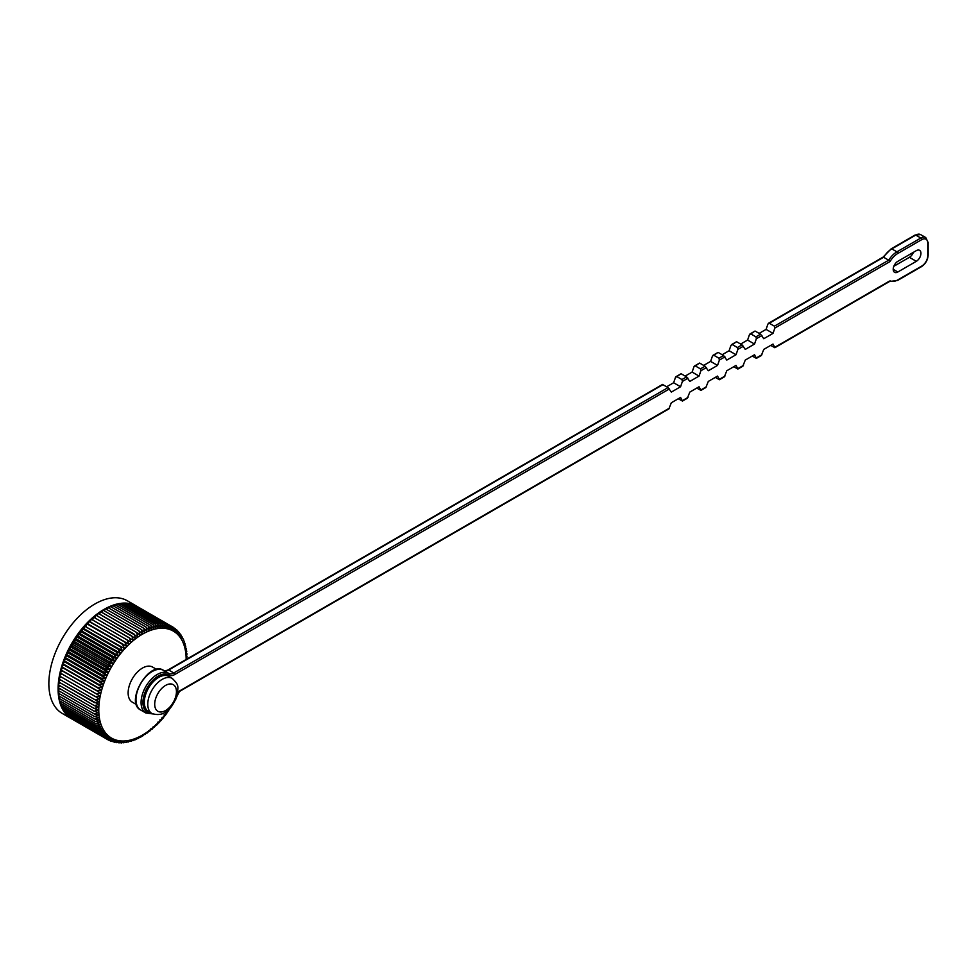 <?xml version="1.0" encoding="UTF-8"?>
<svg xmlns="http://www.w3.org/2000/svg" width="977" height="977" viewBox="0 0 977 977"><rect width="100%" height="100%" fill="white"/><g stroke="black" fill="none" stroke-linecap="round" stroke-linejoin="round"><path stroke-width="1.47" d="M94.171 711.207L98.53 709.961L94.171 708.459L98.592 707.275L94.293 705.602L98.775 704.527L58.486 681.873A65.056 37.553 120 0 0 58.241 684.755L94.293 705.577L58.241 684.792A65.056 37.553 120 0 0 58.107 687.613A65.056 37.553 120 0 0 58.095 689.017A65.056 37.553 120 0 0 58.107 690.385L94.171 711.207A65.056 37.553 -60 0 0 94.171 711.232L58.107 690.421A65.056 37.553 120 0 0 58.241 693.096A65.056 37.553 120 0 0 58.486 695.709L94.549 716.532L98.775 715.127L94.293 713.943L58.241 693.12L94.293 713.906L98.592 712.587L94.171 711.232M99.08 717.582L94.549 716.556L58.486 695.734A65.056 37.553 120 0 0 58.864 698.237A65.056 37.553 120 0 0 59.365 700.68A65.056 37.553 120 0 0 59.988 703A65.056 37.553 120 0 0 60.733 705.211A65.056 37.553 120 0 0 61.588 707.311L97.651 728.134L101.449 726.461L96.796 726.058L100.68 724.397L96.051 723.847L100.033 722.223L95.428 721.514L99.495 719.951L94.928 719.084L99.08 717.582M102.329 728.402L97.663 728.158L61.6 707.336A65.056 37.553 120 0 0 62.577 709.29A65.056 37.553 120 0 0 63.664 711.134A65.056 37.553 120 0 0 64.873 712.856L100.924 733.666L104.417 731.92L99.739 731.968L103.318 730.222L98.64 730.124L102.329 728.402M105.614 733.495L100.936 733.69L64.885 712.868A65.056 37.553 120 0 0 66.18 714.431A65.056 37.553 120 0 0 67.596 715.86L103.647 736.682L106.92 734.936L102.255 735.266L66.192 714.443L102.231 735.241L105.614 733.495M108.325 736.231L103.672 736.695L67.608 715.872A65.056 37.553 120 0 0 69.111 717.142L105.162 737.965L108.325 736.231M111.561 741.25L114.81 739.98L110.291 740.92L113.063 739.259L108.496 740.09L111.402 738.392L106.798 739.113L109.815 737.391L105.186 737.977L69.123 717.155A65.056 37.553 120 0 0 70.723 718.278A65.056 37.553 120 0 0 71.565 718.803A65.056 37.553 120 0 0 72.42 719.267L108.581 740.139M109.375 740.395L110.548 741.042M113.747 741.897L116.642 740.542L112.16 741.592M114.089 742.093L114.724 742.337M115.958 742.349L118.535 740.945L114.114 742.105M116.104 742.447L116.898 742.715M120.342 742.654L122.516 741.311L118.217 742.63L120.489 741.201L116.129 742.447M118.193 742.63L119.121 742.911M120.464 742.728L121.404 742.935M122.54 742.52L121.563 742.935M122.784 742.642L123.725 742.789M124.787 742.215L123.92 742.776M125.141 742.386L126.057 742.471M127.523 741.97L128.683 741.787L128.879 740.676L126.302 742.447M129.917 741.372L130.955 741.213L131.089 740.151L128.427 741.995M131.761 740.346L133.324 739.491L132.445 740.529L130.796 741.36M134.13 739.418L135.583 738.661L134.741 739.723L133.019 740.651L133.324 739.491M136.536 738.319L137.855 737.696L137.061 738.759L135.412 739.736L135.583 738.661M138.929 737.085L140.151 736.585L138.502 738.319L137.806 738.661L137.855 737.696M142.447 735.327L140.2 737.44L140.151 736.585M140.957 737.024L140.334 737.269M144.755 733.922L142.593 736.084M147.038 732.396L144.975 734.582M149.322 730.735L148.516 730.674L149.322 730.735L147.344 732.958M151.582 728.94L150.873 728.744L151.582 728.94L149.701 731.199M153.206 726.68L153.816 727.035L152.021 729.318M155.49 724.494L156.027 725.007L154.305 727.315M157.737 722.198L157.798 723.896L156.564 725.203M159.947 719.805L159.972 721.624L158.775 722.968M162.084 717.301L162.097 719.267L160.936 720.647M164.173 714.712L164.344 716.275L163.049 718.217M170.096 708.24L165.101 715.701M171.732 706.286L170.303 708.007M176.642 697.028L175.86 699.129M179.463 691.46L176.727 696.735M186.363 659.255L187.083 656.251L186.302 656.642L186.131 655.335M186.998 656.446L187.095 657.106M186.888 653.772L186.302 656.642M186.644 651.158L186.131 654.089L186.937 653.564L186.986 654.346M186.131 654.089L186.009 652.624M186.265 648.606L185.825 651.635L186.668 650.951L186.754 651.647M185.825 651.635L185.752 650.01M185.764 646.151L185.41 649.265L186.265 648.423L186.375 649.033M185.41 649.265L185.374 647.482M185.129 643.77L184.873 646.994L185.337 645.382M184.372 641.486L184.213 644.82L185.129 643.794L184.653 643M183.468 639.3L183.505 640.509M184.458 641.718L183.835 640.729M182.443 637.224L182.638 638.408M183.554 639.483L182.882 638.567M179.377 632.901L181.575 638.995L181.661 636.442M182.516 637.358L181.783 636.515M181.282 635.258L180.562 634.586M179.988 633.426L179.206 632.791M173.527 627.466L175.091 631.838L175.115 628.59L176.581 632.998L176.642 629.872L177.985 634.293L178.046 631.301L179.28 635.722L179.365 632.876M178.571 631.728L177.716 631.105M177.02 630.165L176.068 629.542M175.384 628.773L174.224 628.077M173.601 627.503L171.83 626.489L173.503 630.824L173.503 627.454M171.842 629.957L171.805 626.477L135.742 605.655A65.056 37.553 120 0 0 133.971 604.836A65.056 37.553 120 0 0 132.103 604.165A65.056 37.553 120 0 0 130.161 603.652L166.212 624.474L168.264 628.675L168.142 624.975L170.083 629.249L170.01 625.646L133.959 604.824L170.035 625.646L171.842 629.957M166.371 628.272L166.2 624.462L130.136 603.652A65.056 37.553 120 0 0 128.134 603.31A65.056 37.553 120 0 0 126.057 603.114A65.056 37.553 120 0 0 123.908 603.09A65.056 37.553 120 0 0 121.71 603.236A65.056 37.553 120 0 0 119.463 603.53A65.056 37.553 120 0 0 117.167 603.994L153.23 624.816L156.027 628.541L155.49 624.352L119.438 603.53L155.514 624.352L158.189 628.187L157.737 624.047L121.685 603.236L157.761 624.047L160.313 627.967L159.947 623.912L123.884 603.09L159.959 623.912L162.39 627.918L162.084 623.937L126.033 603.114L162.109 623.937L164.405 628.016L164.173 624.12L166.371 628.272M153.816 629.066L153.206 624.816L117.142 603.994A65.056 37.553 120 0 0 114.846 604.616L150.898 625.439L153.816 629.066M151.582 629.738L150.873 625.439L114.822 604.629A65.056 37.553 120 0 0 112.489 605.398L148.541 626.22L151.582 629.738M149.322 630.556L148.516 626.22L112.465 605.41A65.056 37.553 120 0 0 110.108 606.338A65.056 37.553 120 0 0 107.714 607.425A65.056 37.553 120 0 0 105.308 608.671L141.372 629.481L144.755 632.644L143.753 628.26L107.69 607.438L143.778 628.248L147.038 631.533L146.147 627.161L110.083 606.351L146.171 627.149L149.322 630.556M142.447 633.902L141.347 629.493L105.284 608.683A65.056 37.553 120 0 0 102.903 610.063A65.056 37.553 120 0 0 100.497 611.59L136.548 632.412L140.151 635.294L138.929 630.886L102.878 610.075L138.954 630.873L142.447 633.902M137.855 636.833L136.536 632.424L100.472 611.602A65.056 37.553 120 0 0 98.103 613.263L137.855 636.833M135.583 638.494L134.13 634.097L98.079 613.275A65.056 37.553 120 0 0 95.722 615.07L135.583 638.494M133.324 640.277L131.761 635.905L95.697 615.095A65.056 37.553 120 0 0 93.365 617.012A65.056 37.553 120 0 0 91.044 619.076L131.089 642.194L129.404 637.847L93.34 617.024L133.324 640.277M128.879 644.222L127.071 639.911L91.02 619.088A65.056 37.553 120 0 0 88.748 621.25A65.056 37.553 120 0 0 86.501 623.546L126.717 646.359L124.787 642.097L128.879 644.222L90.519 622.068L124.812 642.072L88.724 621.274L88.357 624.205L126.717 646.359M124.592 648.594L122.54 644.393L86.477 623.57A65.056 37.553 120 0 0 84.303 625.952L124.592 648.594L84.303 625.952M122.516 650.938L120.342 646.786L84.278 625.976A65.056 37.553 120 0 0 82.153 628.443A65.056 37.553 120 0 0 80.065 631.044L116.129 651.854L120.489 653.369L118.193 649.29L122.516 650.938L84.156 628.797L82.153 628.443L118.217 649.265L82.129 628.467L82.129 631.227L120.489 653.369M118.535 655.885L116.104 651.891L80.053 631.069A65.056 37.553 120 0 0 78.05 633.719L114.114 654.541L118.535 655.885L80.175 633.743L78.05 633.719M116.642 658.486L114.089 654.566L78.026 633.743A65.056 37.553 120 0 0 76.096 636.479L112.16 657.301L116.642 658.486L78.282 636.345L76.096 636.479M114.81 661.16L112.135 657.326L76.084 636.503A65.056 37.553 120 0 0 74.228 639.312L110.291 660.122L114.81 661.16L76.45 639.007L74.228 639.312M113.063 663.896L110.267 660.159L74.215 639.337A65.056 37.553 120 0 0 72.445 642.207L108.496 663.017L113.063 663.896L74.704 641.742L72.445 642.207M111.402 666.68L108.484 663.053L72.42 642.231A65.056 37.553 120 0 0 70.735 645.15L106.798 665.972L111.402 666.68L73.043 644.539L70.735 645.15M109.815 669.526L106.774 665.996L70.723 645.186A65.056 37.553 120 0 0 69.123 648.154A65.056 37.553 120 0 0 67.608 651.183L103.672 672.005L108.325 672.396L105.162 669.001L69.111 648.178L105.186 668.964L109.815 669.526L71.455 647.372L69.123 648.154L69.965 650.255L108.325 672.396M106.92 675.315L103.647 672.029L67.596 651.219A65.056 37.553 120 0 0 66.192 654.248L102.255 675.07L106.92 675.315L68.561 653.173L66.192 654.248M105.614 678.258L102.231 675.095L66.18 654.285A65.056 37.553 120 0 0 64.885 657.338L100.936 678.16L105.614 678.258L67.266 656.104L64.885 657.338M104.417 681.213L100.924 678.185L64.873 657.374A65.056 37.553 120 0 0 63.676 660.44A65.056 37.553 120 0 0 62.577 663.554A65.056 37.553 120 0 0 61.6 666.656A65.056 37.553 120 0 0 60.733 669.758L96.796 690.568L101.449 690.104L97.651 687.503L102.329 687.149L98.628 684.401L103.318 684.181L99.727 681.299L104.417 681.213L66.057 659.072L63.676 660.44L99.739 681.262L63.664 660.476L64.958 662.04L103.318 684.181M100.68 693.059L60.733 669.782A65.056 37.553 120 0 0 59.988 672.823A65.056 37.553 120 0 0 59.365 675.876A65.056 37.553 120 0 0 58.864 678.881A65.056 37.553 120 0 0 58.486 681.848L94.549 702.671L99.08 701.718L94.928 699.727L99.495 698.873L59.365 675.901L95.428 696.686L100.033 695.978L96.039 693.67L100.68 693.059L62.32 670.906L59.988 672.823L96.051 693.646L59.988 672.86L100.033 695.978M71.565 718.803L62.32 713.466A65.056 37.553 -60 0 1 48.85 683.68A65.056 37.553 -60 0 1 77.244 618.221A65.056 37.553 -60 0 1 127.376 600.794L136.621 606.131A65.056 37.553 120 0 0 135.766 605.667L171.818 626.477A65.056 37.553 -60 0 1 171.818 626.477M94.171 708.459L58.107 687.637L94.171 708.423A65.056 37.553 -60 0 1 94.171 708.423M94.928 699.727L58.864 678.917L94.928 699.703A65.056 37.553 -60 0 1 94.928 699.703M97.651 687.503L61.588 666.693L97.663 687.478A65.056 37.553 -60 0 1 97.663 687.478M98.628 684.401L62.577 663.578L98.64 684.376A65.056 37.553 -60 0 1 98.64 684.376M164.173 624.12L128.121 603.298L164.197 624.12A65.056 37.553 -60 0 1 164.197 624.12M168.142 624.975L132.09 604.152L168.166 624.987A65.056 37.553 -60 0 1 168.166 624.987M137.452 606.632A65.056 37.553 120 0 0 136.621 606.131M106.798 739.113L70.735 718.29L106.774 739.101A65.056 37.553 -60 0 1 106.774 739.101M99.739 731.968L63.676 711.158L99.727 731.956A65.056 37.553 -60 0 1 99.727 731.956M98.64 730.124L62.577 709.314L98.628 730.112A65.056 37.553 -60 0 1 98.628 730.112M96.796 726.058L60.733 705.235L96.784 726.033A65.056 37.553 -60 0 1 96.784 726.033M96.051 723.847L59.988 703.025L96.039 723.823A65.056 37.553 -60 0 1 96.039 723.823M95.428 721.514L59.365 700.704L95.416 721.49A65.056 37.553 -60 0 1 95.416 721.49M94.928 719.084L58.864 698.262L94.928 719.06A65.056 37.553 -60 0 1 94.928 719.06M136.45 704.551L132.335 702.17A20.273 11.7 -60 0 1 128.134 692.888A20.273 11.7 -60 0 1 136.975 672.494A20.273 11.7 -60 0 1 152.595 667.071L156.723 669.453M105.284 608.683L104.417 610.93M107.69 607.438L106.798 609.526M110.083 606.351L109.192 608.28M112.465 605.41L111.573 607.181M114.822 604.629L113.955 606.241M117.142 603.994L116.3 605.459M119.438 603.53L118.632 604.836M121.685 603.236L120.928 604.384M123.884 603.09L123.187 604.079M126.033 603.114L125.398 603.957M128.121 603.298L127.56 603.994M66.412 713.76L66.18 714.431M65.19 712.025L64.873 712.856M64.079 710.169L63.664 711.134M63.078 708.191L62.577 709.29M62.21 706.09L61.588 707.311M61.453 703.867L60.733 705.211M60.83 701.547L59.988 703M60.33 699.117L59.365 700.68M59.963 696.589L58.864 698.237M59.719 693.975L58.486 695.709M59.609 691.276L58.241 693.096M59.621 688.504L58.107 690.385M59.768 685.671L58.107 687.613M60.049 682.776L58.241 684.755M60.464 679.833L58.486 681.848M61.001 676.853L58.864 678.881M61.673 673.837L59.365 675.876M60.733 669.782L62.32 670.906M64.958 662.04L62.577 663.554L63.969 665.007L61.6 666.656L63.09 667.963L101.449 690.104M63.09 667.963L60.733 669.758M63.969 665.007L102.329 687.149M64.873 657.374L66.057 659.072M66.18 654.285L67.266 656.104M67.596 651.219L68.561 653.173M69.965 650.255L67.608 651.183M70.723 645.186L71.455 647.372M72.42 642.231L73.043 644.539M74.215 639.337L74.704 641.742M76.084 636.503L76.45 639.007M78.026 633.743L78.282 636.345M80.053 631.069L80.175 633.743M82.129 631.227L80.065 631.044M84.278 625.976L84.156 628.797M86.477 623.57L86.232 626.452M88.357 624.205L86.501 623.546M91.02 619.088L90.519 622.068M93.34 617.024L92.73 620.041M95.697 615.095L95.001 617.952M98.079 613.275L97.321 615.998M100.472 611.602L99.666 614.167M102.878 610.075L102.035 612.481M916.328 261.323L897.839 271.997A6.534 3.774 -60 0 1 894.566 272.314A6.534 3.774 -60 0 1 893.564 267.075A6.534 3.774 -60 0 1 897.839 261.323L916.328 250.637A6.534 3.774 -60 0 1 919.589 250.32A6.534 3.774 -60 0 1 920.59 255.559A6.534 3.774 -60 0 1 916.328 261.323L909.392 257.317L893.833 266.294M913.397 252.335A6.534 3.774 -60 0 1 909.392 257.317M770.706 345.394L774.92 347.665L773.015 344.063L763.77 349.4L761.327 355.518M752.217 356.068L756.43 358.351L754.525 354.736L745.28 360.073L742.838 366.192M733.727 366.741L737.94 369.025L736.035 365.41L726.79 370.747L724.348 376.878M715.237 377.415L719.451 379.699L717.545 376.084L708.301 381.421L705.846 387.551M696.735 388.089L700.961 390.373L699.056 386.758L689.811 392.095L687.356 398.225M678.246 398.775L682.471 401.046L680.566 397.431L671.321 402.768L668.866 408.899M662.479 384.486L668.085 387.564L671.321 392.095L680.566 386.758L682.41 381.421L681.946 379.552L686.575 376.89L689.811 381.421L699.056 376.084L700.9 370.747L700.436 368.879L705.064 366.204L708.301 370.747L717.545 365.41L719.39 360.073L718.925 358.205L723.554 355.53L726.79 360.073L736.035 354.736L737.879 349.4L737.427 347.531L742.044 344.857L745.28 349.4L754.525 344.051L756.381 338.714L755.917 336.845L760.533 334.183L763.77 338.714L773.015 333.377L774.871 328.04L774.407 326.171L888.704 260.187L889.986 261.58L774.871 328.04M666.693 386.758L673.629 382.752L680.566 386.758M680.969 373.8L676.866 376.621L681.946 379.552M676.866 376.621L675.473 377.415L673.629 382.752M681.482 373.947L686.575 376.89M685.182 376.084L692.119 372.078L699.056 376.084M699.459 363.126L695.355 365.948L700.436 368.879M695.355 365.948L693.963 366.741L692.119 372.078M699.972 363.273L705.064 366.204M703.672 365.41L710.609 361.405L717.545 365.41M717.948 352.453L713.845 355.262L718.925 358.205M713.845 355.262L712.453 356.068L710.609 361.405M718.474 352.599L723.554 355.53M722.162 354.736L729.098 350.731L736.035 354.736M736.438 341.779L732.335 344.588L737.427 347.531M732.335 344.588L730.955 345.394L729.098 350.731M736.963 341.926L742.044 344.857M740.664 344.051L747.588 340.057L754.525 344.051M754.928 331.105L750.824 333.914L755.917 336.845M750.824 333.914L749.444 334.72L747.588 340.057M755.453 331.24L760.533 334.183M759.153 333.377L766.078 329.383L773.015 333.377M883.049 257.574L769.314 323.24L774.407 326.171M769.314 323.24L767.934 324.034L766.078 329.383M890.902 249.44A1.307 0.757 60 0 1 891.83 248.903A17.488 10.1 120 0 0 883.611 257.256L888.704 260.187A17.488 10.1 -60 0 1 896.91 251.846L920.835 238.034L915.742 235.091L891.83 248.903L896.91 251.846A1.307 0.757 60 0 1 897.839 253.446A16.182 9.343 120 0 0 889.986 261.58M774.871 347.262L888.704 281.535M151.972 713.515L148.504 711.512A20.273 11.7 -60 0 1 144.315 702.231A20.273 11.7 -60 0 1 153.157 681.836A20.273 11.7 -60 0 1 168.777 676.402L172.245 678.404C179.023 685.207 178.486 685.475 176.8 696.528C170.743 711.354 162.475 717.008 151.972 713.515A20.273 11.7 -60 0 1 147.783 704.234A20.273 11.7 -60 0 1 156.625 683.839A20.273 11.7 -60 0 1 172.245 678.404M169.021 709.339A61.783 35.673 -60 0 1 123.114 741.018A61.783 35.673 -60 0 1 98.775 709.839A61.783 35.673 -60 0 1 142.508 634.146A61.783 35.673 -60 0 1 186.143 659.487M178.681 691.899A61.783 35.673 -60 0 1 177.155 695.258M893.21 269.322L897.839 271.997M168.581 673.275L163.721 670.478A22.886 13.214 120 0 0 163.611 670.405A22.886 13.214 120 0 0 140.725 683.619A22.886 13.214 120 0 0 140.725 710.035L145.817 712.978A22.886 13.214 -60 0 1 145.817 686.55A22.886 13.214 -60 0 1 168.691 673.336A22.886 13.214 -60 0 1 168.813 673.409A9.807 5.667 120 0 0 168.862 673.434A9.807 5.667 120 0 0 173.759 672.958L668.085 387.564M662.992 384.62L168.679 670.014L173.759 672.958A1.307 0.757 -120 0 1 174.688 674.557A11.113 6.412 -60 0 1 169.07 675.07A21.579 12.457 120 0 0 145.72 690.715A21.579 12.457 120 0 0 151.74 713.381M761.926 335.514L756.381 338.714M743.436 346.188L737.879 349.4M724.934 356.874L719.39 360.073M706.444 367.547L700.9 370.747M687.955 378.221L682.41 381.421M669.465 388.895L174.688 674.557M177.741 692.009L669.465 408.117M682.41 400.643L687.955 397.431M700.9 389.957L706.444 386.758M719.39 379.284L724.934 376.084M737.879 368.61L743.436 365.41M756.381 357.936L761.926 354.736M889.986 280.802A16.182 9.343 120 0 0 897.839 279.874L921.763 266.062A8.5 4.909 120 0 0 927.771 255.644L927.771 243.102A8.5 4.909 120 0 0 921.763 239.634L897.839 253.446M915.095 235.03L920.652 234.614A9.807 5.667 120 0 0 915.742 235.091A1.307 0.757 60 0 0 915.095 235.03L891.171 248.842L882.952 257.269M921.763 239.634A1.307 0.757 60 0 0 920.835 238.034A9.807 5.667 -60 0 1 925.732 237.545L920.652 234.614M662.577 384.425L168.02 669.953A1.307 0.757 -120 0 1 168.679 670.014A9.807 5.667 -60 0 1 163.867 670.552M168.862 673.434L168.826 673.422A1.307 1.062 121 0 1 169.07 675.07M897.839 279.874A1.307 0.757 60 0 1 897.558 280.472L888.765 281.571M927.771 242.04A1.307 0.757 180 0 1 927.771 243.102M921.763 266.062A1.307 0.757 60 0 1 921.482 266.66L897.558 280.472M925.732 237.545L928.15 242.565L928.15 255.119A1.307 0.757 180 0 1 927.771 255.644M154.708 704.234A15.363 8.866 120 0 0 171.012 705.687A15.363 8.866 120 0 0 171.012 683.961A15.363 8.866 120 0 0 154.708 704.234M140.725 710.035C124.543 702.548 149.029 660.122 163.611 670.405L168.826 673.422M163.77 670.503C163.892 671.15 165.308 670.967 168.02 669.953M668.964 408.85L177.692 692.485M152.766 713.918L145.817 712.978M883.135 257.085L768.435 323.302M889.534 281.498L774.822 347.727M921.482 266.66C925.561 263.875 927.771 260.029 928.15 255.119M755.026 331.044L749.945 333.987M736.536 341.718L731.455 344.661M718.046 352.404L712.966 355.335M699.556 363.078L694.464 366.009M681.067 373.751L675.974 376.682M687.454 398.164L682.373 401.107M705.944 387.49L700.863 390.434M724.433 376.817L719.353 379.748M742.935 366.143L737.843 369.074M761.425 355.469L756.332 358.4"/></g></svg>
